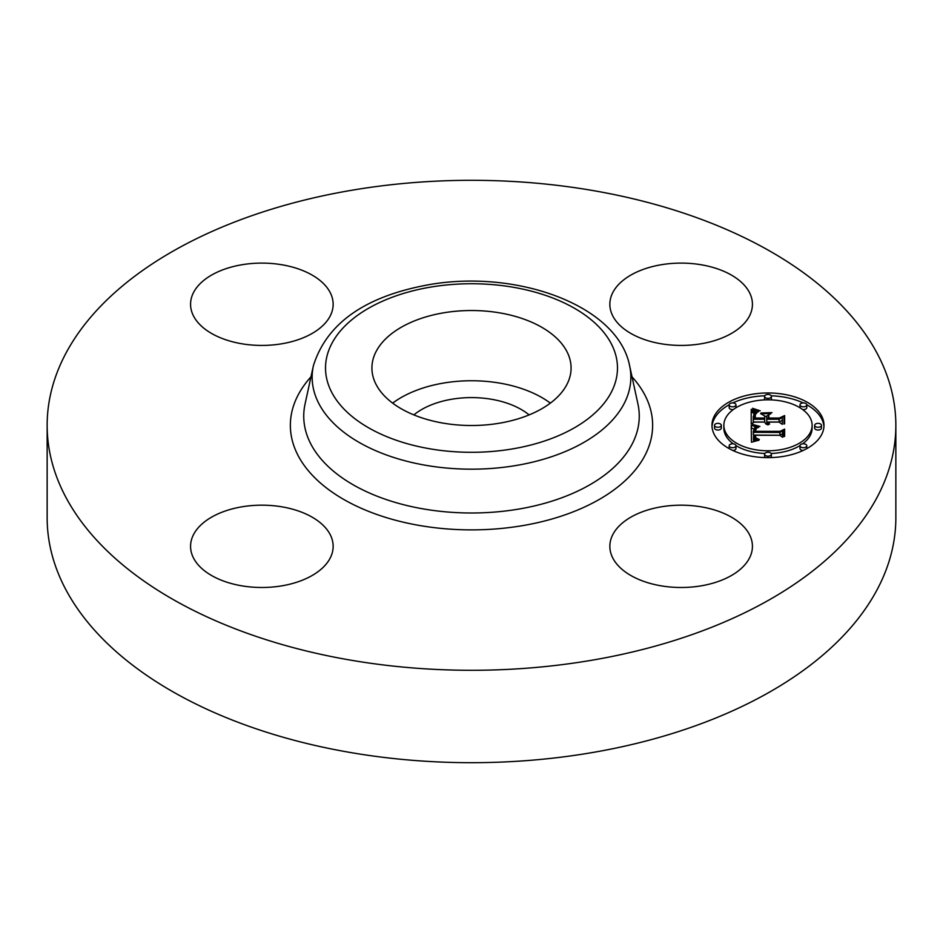 <?xml version="1.0" encoding="UTF-8"?>
<svg xmlns="http://www.w3.org/2000/svg" width="943" height="943" viewBox="0 0 943 943"><rect width="100%" height="100%" fill="white"/><g stroke="black" fill="none" stroke-linecap="round" stroke-linejoin="round"><path stroke-width="1.41" d="M392.642 403.132A99.581 57.488 180 0 1 550.358 403.132M413.871 414.908A70.383 40.632 180 0 1 451.685 399.243A70.383 40.632 180 0 1 529.129 414.908M895.85 425.305L895.85 517.695A424.35 244.991 180 0 1 590.966 752.785A424.35 244.991 180 0 1 47.15 517.695L47.15 425.305A424.35 244.991 180 0 1 352.034 190.215A424.35 244.991 180 0 1 895.85 425.305A424.35 244.991 180 0 1 590.966 660.383A424.35 244.991 180 0 1 47.15 425.305M193.445 315.858A71.291 41.162 180 0 1 190.569 304.271A71.291 41.162 180 0 1 251.722 263.521A71.291 41.162 180 0 1 330.262 292.684A71.291 41.162 180 0 1 333.15 304.271A71.291 41.162 180 0 1 271.997 345.008A71.291 41.162 180 0 1 193.445 315.858M661.067 264.771A71.291 41.162 180 0 1 752.431 304.271A71.291 41.162 180 0 1 701.215 343.759A71.291 41.162 180 0 1 609.85 304.271A71.291 41.162 180 0 1 661.067 264.771M749.555 534.752A71.291 41.162 180 0 1 752.431 546.339A71.291 41.162 180 0 1 691.278 587.076A71.291 41.162 180 0 1 612.738 557.926A71.291 41.162 180 0 1 609.85 546.339A71.291 41.162 180 0 1 671.003 505.601A71.291 41.162 180 0 1 749.555 534.752M281.933 585.827A71.291 41.162 180 0 1 190.569 546.339A71.291 41.162 180 0 1 241.785 506.839A71.291 41.162 180 0 1 333.15 546.339A71.291 41.162 180 0 1 281.933 585.827M567.049 351.833A99.581 57.488 180 0 1 571.081 368.018A99.581 57.488 180 0 1 485.657 424.928A99.581 57.488 180 0 1 375.951 384.202A99.581 57.488 180 0 1 371.919 368.018A99.581 57.488 180 0 1 457.343 311.107A99.581 57.488 180 0 1 567.049 351.833M767.979 392.96A56.014 32.345 180 0 1 823.993 425.305A56.014 32.345 180 0 1 767.979 457.638A56.014 32.345 180 0 1 711.965 425.305A56.014 32.345 180 0 1 767.979 392.96M767.979 399.82A44.132 25.485 180 0 1 812.112 425.305A44.132 25.485 180 0 1 767.979 450.778A44.132 25.485 180 0 1 723.847 425.305A44.132 25.485 180 0 1 767.979 399.82M751.571 425.399L758.644 427.344L754.011 429.053L753.422 432.307L779.955 432.472L782.631 430.81L782.631 437.257L779.767 435.289L755.414 435.289L755.873 437.917L759.304 439.414L755.661 438.448L754.777 435.442L753.575 435.289L754.247 438.919L759.056 440.169L751.465 442.22L751.217 425.293L751.571 428.169L754.082 428.982M753.221 424.598L759.917 426.448L755.178 425.753L752.762 424.397L753.221 425.104M756.345 428.393L755.414 431.328L780.038 431.34L784.635 429.089L784.635 436.314L783.975 436.644L783.975 429.867L780.226 431.764L754.718 431.764L755.001 429.183L756.345 428.393M751.217 409.321L758.561 411.643L753.905 413.894L753.257 419.258L764.714 419.258L764.714 418.397L754.6 418.397L754.73 414.59L757.099 412.515L755.331 414.59L755.26 418.044L764.714 418.044L764.714 415.91L760.577 413.647L770.832 413.647L766.765 416.016L766.765 419.258L779.107 419.258L782.289 417.454L782.289 424.385L779.107 422.087L768.58 422.087L769.488 424.256L767.92 422.087L766.765 422.087L768.191 424.88L765.728 423.867L764.714 422.087L754.376 422.087L751.217 423.996L751.217 409.321M753.528 408.637L760.211 410.794L756.05 410.17L752.714 408.248L753.528 409.132M771.999 412.621L761.06 412.987L771.999 412.621M768.828 418.044L779.295 418.044L784.635 415.557L784.635 423.737L783.975 424.091L783.975 416.346L779.59 418.397L768.156 418.397L768.828 415.144L768.828 418.397M717.906 423.348A3.395 1.957 180 0 1 721.301 425.305A3.395 1.957 180 0 1 717.906 427.262A3.395 1.957 180 0 1 714.511 425.305A3.395 1.957 180 0 1 717.906 423.348M767.979 394.433A3.395 1.957 180 0 1 771.374 396.39A3.395 1.957 180 0 1 767.979 398.359A3.395 1.957 180 0 1 764.584 396.39A3.395 1.957 180 0 1 767.979 394.433M732.57 402.897A3.395 1.957 180 0 1 735.964 404.865A3.395 1.957 180 0 1 732.57 406.822A3.395 1.957 180 0 1 729.175 404.865A3.395 1.957 180 0 1 732.57 402.897M818.053 423.348A3.395 1.957 180 0 1 821.447 425.305A3.395 1.957 180 0 1 818.053 427.262A3.395 1.957 180 0 1 814.658 425.305A3.395 1.957 180 0 1 818.053 423.348M803.389 402.897A3.395 1.957 180 0 1 806.784 404.865A3.395 1.957 180 0 1 803.389 406.822A3.395 1.957 180 0 1 799.994 404.865A3.395 1.957 180 0 1 803.389 402.897M767.979 456.176A3.395 1.957 180 0 1 764.584 454.208A3.395 1.957 180 0 1 767.979 452.251A3.395 1.957 180 0 1 771.374 454.208A3.395 1.957 180 0 1 767.979 456.176M732.57 447.701A3.395 1.957 180 0 1 729.175 445.744A3.395 1.957 180 0 1 732.57 443.788A3.395 1.957 180 0 1 735.964 445.744A3.395 1.957 180 0 1 732.57 447.701M803.389 447.701A3.395 1.957 180 0 1 799.994 445.744A3.395 1.957 180 0 1 803.389 443.788A3.395 1.957 180 0 1 806.784 445.744A3.395 1.957 180 0 1 803.389 447.701M766.765 419.258L766.765 422.028L779.107 422.028L782.289 420.224L782.289 424.385M764.714 416.417L766.765 416.417M754.577 418.008L755.143 416.57M753.257 419.258L753.257 422.028L764.714 422.028L764.714 419.258M751.217 423.996L751.217 412.091L754.412 413.352M767.39 423.961L767.39 424.68M767.178 423.737L767.178 424.621M767.013 423.501L767.013 424.562M766.883 423.266L766.883 424.503M766.789 423.018L766.789 424.468M769.488 423.655L769.488 424.256M769.276 423.478L769.276 424.138M769.087 423.289L769.087 424.032M768.934 423.101L768.934 423.926M768.804 422.912L768.804 423.82M768.71 422.712L768.71 423.737M768.639 422.511L768.639 423.666M779.107 419.258L779.107 422.028M755.213 417.69L755.213 418.397M755.437 413.435L755.437 414.283M755.154 413.777L755.154 415.993M754.919 414.166L754.919 416.936M754.73 414.59L754.73 417.36M754.6 415.05L754.6 417.832M754.53 415.568L754.53 417.254M753.28 416.558L753.28 418.739M756.262 411.101L756.262 412.386M755.873 410.995L755.873 412.551M755.52 410.9L755.52 412.704M755.19 410.818L755.19 412.869M754.624 410.653L754.624 413.199M754.141 410.488L754.141 413.27M753.61 410.299L753.61 413.081M753.327 410.193L753.327 412.963M753.021 410.075L753.021 412.845M752.691 409.946L752.691 412.716M754.058 438.707L754.058 441.477L753.54 440.428L753.422 436.656M753.327 431.034L753.422 435.077L779.955 435.242L782.631 433.58L782.631 437.257M757.382 440.063L757.382 440.676M756.887 439.992L756.887 440.782M756.439 439.909L756.439 440.888M756.027 439.815L756.027 440.982M755.638 439.697L755.638 441.076M755.296 439.579L755.296 441.159M754.989 439.438L754.989 441.241M754.706 439.285L754.706 441.312M754.471 439.108L754.471 441.371M754.247 438.919L754.247 441.43M753.893 438.471L753.893 441.253M753.752 438.224L753.752 440.994M753.634 437.953L753.634 440.723M753.54 437.658L753.54 440.428M753.481 437.34L753.481 440.11M753.433 437.01L753.433 439.78M754.777 435.442L754.777 436.715M755.873 437.917L755.873 438.578M755.744 437.729L755.744 438.495M755.626 437.528L755.626 438.424M755.543 437.316L755.543 438.342M755.473 437.08L755.473 438.283M755.426 436.833L755.426 438.236M779.955 432.472L779.955 435.242M753.422 432.307L753.422 435.077M753.386 432.047L753.386 434.817M753.363 431.788L753.363 434.57M753.339 431.54L753.339 434.31M753.327 431.281L753.327 434.051M757.3 427.085L757.3 427.721M756.887 426.99L756.887 427.804M756.486 426.896L756.486 427.898M756.097 426.802L756.097 427.992M755.732 426.719L755.732 428.11M755.378 426.613L755.378 428.228M755.048 426.519L755.048 428.37M754.718 426.425L754.718 428.523M783.975 436.644L783.975 432.648M783.975 432.189L784.635 431.87L784.635 436.314M755.649 428.546L755.649 429.407M755.367 428.735L755.367 430.421M755.166 428.947L755.166 431.717M755.001 429.183L755.001 431.764M754.883 429.478L754.883 431.764M754.789 429.831L754.789 431.764M754.718 430.491L754.718 431.481M768.156 418.397L768.828 417.914M783.975 424.091L783.975 419.116M783.975 418.633L784.635 418.327L784.635 423.737M764.749 395.789A56.014 32.345 0 0 0 732.805 402.909M729.187 404.747A56.014 32.345 0 0 0 712.012 426.684M823.946 426.684A56.014 32.345 0 0 0 806.772 404.747M803.153 402.909A56.014 32.345 0 0 0 771.209 395.789M771.138 453.489A44.132 25.485 0 0 0 799.994 445.603M802.658 443.835A44.132 25.485 0 0 0 812.112 428.075L812.112 425.305M723.847 425.305L723.847 428.075A44.132 25.485 0 0 0 733.3 443.835M735.964 445.603A44.132 25.485 0 0 0 764.82 453.489M714.511 425.305L714.511 428.075A3.395 1.957 0 0 0 717.906 430.032A3.395 1.957 0 0 0 721.301 428.075L721.301 425.305M771.138 399.891A3.395 1.957 0 0 0 771.374 399.16L771.374 396.39M764.584 396.39L764.584 399.16A3.395 1.957 0 0 0 764.82 399.891M729.175 404.865L729.175 407.635A3.395 1.957 0 0 0 732.57 409.592A3.395 1.957 0 0 0 733.3 409.545M735.964 407.765A3.395 1.957 0 0 0 735.964 407.635L735.964 404.865M814.658 425.305L814.658 428.075A3.395 1.957 0 0 0 818.053 430.032A3.395 1.957 0 0 0 821.447 428.075L821.447 425.305M802.658 409.545A3.395 1.957 0 0 0 803.389 409.592A3.395 1.957 0 0 0 806.784 407.635L806.784 404.865M799.994 404.865L799.994 407.635A3.395 1.957 0 0 0 799.994 407.765M764.584 454.208L764.584 456.99A3.395 1.957 0 0 0 764.749 457.591M771.209 457.591A3.395 1.957 0 0 0 771.374 456.99L771.374 454.208M729.175 445.744L729.175 448.514A3.395 1.957 0 0 0 729.187 448.632M732.805 450.471A3.395 1.957 0 0 0 735.964 448.514L735.964 445.744M799.994 445.744L799.994 448.514A3.395 1.957 0 0 0 803.153 450.471M806.772 448.632A3.395 1.957 0 0 0 806.784 448.514L806.784 445.744M629.606 365.707L637.951 404.064A167.76 96.858 180 0 1 518.733 509.079A167.76 96.858 180 0 1 305.049 404.064L313.394 365.707C326.667 323.39 364.906 296.432 428.134 284.845C516.057 268.896 617.818 305.025 629.606 365.707A159.343 92.001 180 0 1 516.363 465.453A159.343 92.001 180 0 1 313.394 365.707M632.034 376.858A181.139 104.579 180 0 1 522.493 525.652A181.139 104.579 180 0 1 331.488 491.657A181.139 104.579 180 0 1 310.966 376.858M512.603 448.892A145.976 84.281 180 0 1 331.429 391.746A145.976 84.281 180 0 1 430.397 287.143A145.976 84.281 180 0 1 611.571 344.289A145.976 84.281 180 0 1 512.603 448.892M757.111 411.301L757.111 412.091M756.675 411.195L756.675 412.232M752.349 409.804L752.349 412.574M751.995 409.651L751.995 412.421M751.618 409.498L751.618 412.268"/></g></svg>
